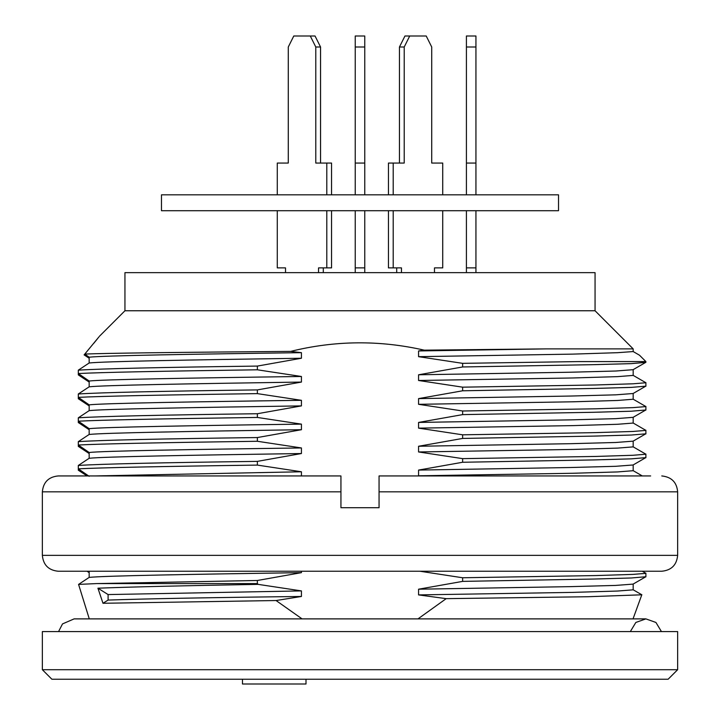 <?xml version="1.0" encoding="UTF-8"?>
<svg xmlns="http://www.w3.org/2000/svg" width="720" height="720" viewBox="0 0 720 720"><rect width="100%" height="100%" fill="white"/><g stroke="black" fill="none" stroke-linecap="round" stroke-linejoin="round"><path stroke-width="1.08" d="M633.177 470.709L617.544 471.933L572.868 473.265L418.572 475.794L418.572 470.079L462.636 462.258L462.636 458.64L418.572 451.962L418.572 446.256L462.636 438.435L462.636 434.817L418.572 428.139L418.572 422.433L462.636 414.612L462.636 410.994L418.572 404.316L418.572 398.61L462.636 390.789L462.636 387.171L418.572 380.493L418.572 374.787L462.636 366.966L462.636 363.348L418.572 356.67L418.572 350.964L424.278 350.163C379.611 339.993 335.079 340.407 290.664 351.387L301.428 352.665L301.428 358.245L257.364 366.084L257.364 369.801L301.428 376.488L301.428 382.068L257.364 389.907L257.364 393.624L301.428 400.311L301.428 405.891L257.364 413.73L257.364 417.447L301.428 424.134L301.428 429.714L257.364 437.553L257.364 441.27L301.428 447.957L301.428 453.537L257.364 461.376C159.903 462.645 100.224 464.004 78.309 465.462L78.309 470.196L87.048 475.938M257.364 437.553C159.903 438.822 100.224 440.181 78.309 441.639L78.309 446.373L89.163 453.528M257.364 413.73C159.903 414.999 100.224 416.358 78.309 417.816L78.309 422.55L89.163 429.705M257.364 389.907C159.903 391.176 100.224 392.535 78.309 393.993L78.309 398.727L89.163 405.882M257.364 366.084C159.903 367.344 100.224 368.712 78.309 370.17L78.309 374.904L89.163 382.059M86.058 352.584L84.105 354.879L89.163 358.236M93.6 343.521L97.488 338.733M99.027 336.807L84.762 354.105C100.944 353.196 185.04 352.251 290.664 351.387M301.428 352.665C191.358 354.141 102.555 355.662 89.163 357.201L84.762 354.105M89.163 357.201L89.163 362.997C102.636 361.431 191.097 359.874 301.428 358.245M78.309 370.17L89.163 362.997M301.428 376.488C191.664 377.955 102.15 379.494 89.163 381.024L78.309 373.545C100.224 372.393 159.903 371.151 257.364 369.801M89.163 381.024L89.163 386.82C102.537 385.254 191.367 383.697 301.428 382.068M78.309 393.993L89.163 386.82M301.428 400.311C191.16 401.787 102.654 403.317 89.163 404.847L78.309 397.368C100.224 396.216 159.903 394.974 257.364 393.624M89.163 404.847L89.163 410.643C102.123 409.077 191.7 407.511 301.428 405.891M78.309 417.816L89.163 410.643M301.428 424.134C191.448 425.61 102.456 427.14 89.163 428.67L78.309 421.191C100.224 420.039 159.903 418.797 257.364 417.447M89.163 428.67L89.163 434.466C102.645 432.9 191.169 431.343 301.428 429.714M78.309 441.639L89.163 434.466M301.428 447.957C191.673 449.424 102.159 450.972 89.163 452.493L78.309 445.014C100.224 443.862 159.903 442.62 257.364 441.27M89.163 452.493L89.163 458.289C102.447 456.723 191.466 455.166 301.428 453.537M78.309 465.462L89.163 458.289M89.163 476.316L78.309 468.837C100.224 467.694 159.903 466.443 257.364 465.093L257.364 461.376M94.554 571.239L88.641 571.239M89.163 571.608L89.163 577.404C102.753 575.838 191.205 574.281 301.428 572.652L301.428 571.239M301.428 572.652L257.364 580.491L257.364 583.587L96.516 583.587L78.57 584.406L89.163 577.404M78.57 584.406L89.28 618.885M87.048 571.239L89.163 572.652M301.428 475.938L301.428 471.78L257.364 465.093M257.364 583.587L258.156 584.37L301.428 590.904L301.428 596.475L276.066 600.534L302.076 618.885M417.978 618.885L446.193 598.653L418.572 594.909L418.572 589.203L462.636 581.382L462.636 577.764L419.949 571.239M462.636 366.966L593.703 364.662L631.242 363.636L645.678 362.376M639.603 355.311L645.885 361.584L578.511 361.584L462.636 363.348M462.636 390.789L593.802 388.458L631.359 387.387L645.795 386.172M645.885 382.761L633.015 383.796L595.8 384.975L462.636 387.171M462.636 414.612L593.793 412.281L631.35 411.21L645.795 409.995M645.885 406.584L633.015 407.628L595.8 408.798L462.636 410.994M462.636 438.435L593.793 436.104L631.35 435.033L645.795 433.818M645.885 430.407L633.015 431.451L595.8 432.621L462.636 434.817M462.636 462.258L593.793 459.927L631.35 458.856L645.795 457.641M645.885 454.23L633.015 455.274L595.8 456.444L462.636 458.64M462.636 581.382L593.793 579.042L631.35 577.98L645.795 576.756M645.885 573.354L633.015 574.389L595.8 575.568L462.636 577.764M124.938 310.761L124.938 272.646L595.062 272.646L595.062 310.761L124.938 310.761L99.531 336.177M595.062 310.761L633.177 348.885L546.102 348.885L418.572 350.964M424.278 350.163L546.102 348.885M641.799 594.801L587.709 596.736L446.193 598.653M258.156 584.37C183.582 585.675 130.167 586.953 97.929 588.195L102.987 603.279L276.066 600.534M257.364 580.491L96.516 583.587M301.428 471.78L94.581 475.938M301.428 596.475C211.482 597.528 147.042 598.725 108.099 600.075L102.987 603.279M301.428 590.904L108.099 594.567L97.929 588.195M108.099 600.075L108.099 594.567M418.572 594.909L572.868 592.38L617.454 591.048L633.177 589.833M633.078 584.109L615.654 585.423L570.645 586.638L418.572 589.203M418.572 356.67L572.778 354.123L617.661 352.683L633.141 351.567M418.572 380.493L572.868 377.973L617.472 376.641L633.177 375.417M633.087 369.693L615.843 371.016L570.618 372.222L418.572 374.787M633.078 464.985L615.636 466.308L570.645 467.514L418.572 470.079M418.572 451.962L572.868 449.442L617.517 448.11L633.177 446.886M633.087 441.162L615.753 442.485L570.636 443.691L418.572 446.256M418.572 428.139L572.868 425.619L617.454 424.287L633.177 423.063M633.078 417.339L615.699 418.662L570.636 419.868L418.572 422.433M633.078 393.516L615.654 394.839L570.645 396.045L418.572 398.61M418.572 404.316L572.868 401.796L617.634 400.464L633.177 399.24M282.033 267.885L285.525 267.885L285.525 272.646M310.284 36L315.783 47.007L320.553 47.007L315.045 36L293.778 36L288.279 47.007L288.279 163.062L282.033 163.062M437.967 267.885L434.475 267.885L434.475 272.646M409.716 36L404.217 47.007L399.447 47.007L404.955 36L426.222 36L431.721 47.007L431.721 163.062L437.967 163.062M396.702 267.885L396.702 272.646M388.449 210.708L388.449 267.885L401.463 267.885L401.463 272.646M431.721 163.062L442.728 163.062L442.728 194.823M404.217 47.007L404.217 163.062L393.21 163.062L393.21 194.823M393.21 210.708L393.21 267.885M442.728 210.708L442.728 267.885L434.475 267.885M388.449 194.823L388.449 163.062L393.21 163.062M399.447 47.007L399.447 163.062M355.239 210.708L355.239 272.646M355.239 267.885L364.761 267.885L364.761 272.646M364.761 47.007L355.239 47.007L355.239 36L364.761 36L364.761 194.823M364.761 210.708L364.761 267.885M355.239 47.007L355.239 163.062L364.761 163.062M355.239 163.062L355.239 194.823M277.272 210.708L277.272 267.885L285.525 267.885M288.279 163.062L277.272 163.062L277.272 194.823M326.79 210.708L326.79 267.885L318.537 267.885L318.537 272.646M315.783 47.007L315.783 163.062L326.79 163.062L326.79 194.823M331.551 210.708L331.551 267.885L326.79 267.885M326.79 163.062L331.551 163.062L331.551 194.823M320.553 47.007L320.553 163.062M323.298 267.885L323.298 272.646M466.416 210.708L466.416 272.646M466.416 267.885L475.938 267.885L475.938 272.646M475.938 47.007L466.416 47.007L466.416 36L475.938 36L475.938 194.823M475.938 210.708L475.938 267.885M466.416 47.007L466.416 194.823M466.416 163.062L475.938 163.062M161.469 210.708L558.531 210.708L558.531 194.823L161.469 194.823L161.469 210.708M630.324 631.584L635.841 622.458L645.885 618.885L655.929 622.458L661.446 631.584M677.646 631.584L42.354 631.584L42.354 669.708L677.646 669.708L677.646 631.584M677.646 669.708L668.115 679.239L51.885 679.239L42.354 669.708M306 679.239L306 684L242.469 684L242.469 679.239M340.938 484.938L340.938 491.274M340.938 483.39L340.938 475.938L58.239 475.938L340.938 475.938L340.938 491.823L42.354 491.823L42.354 555.354C43.29 565.002 48.591 570.294 58.239 571.239L661.761 571.239C671.409 570.294 676.71 565.002 677.646 555.354L42.354 555.354M650.646 475.938L379.062 475.938L379.062 483.066M340.938 491.823L340.938 507.708L379.062 507.708L379.062 475.938M650.646 571.239L69.354 571.239M379.062 490.77L379.062 484.434M661.761 475.938C671.499 476.973 676.791 482.265 677.646 491.823L379.062 491.823M632.934 470.529L642.294 475.938M645.885 361.584L645.885 362.304M645.885 382.581L645.885 386.253M645.885 406.404L645.885 410.076M645.885 430.227L645.885 433.899M645.885 454.05L645.885 457.722M645.885 573.174L645.885 576.837M633.033 618.885L641.844 594.675M641.511 594.603L632.934 589.644M632.934 584.19L645.489 576.936M633.177 584.091L633.177 589.734M633.051 351.477L639.315 355.104M633.177 348.885L633.177 351.567M645.489 382.5L632.934 375.237M645.705 362.403L632.934 369.783M633.177 369.684L633.177 375.327M645.489 573.084L642.294 571.239M632.934 465.075L645.489 457.812M633.177 464.976L633.177 470.619M645.489 453.969L632.934 446.706M632.934 441.252L645.489 433.989M633.177 441.153L633.177 446.796M645.489 430.146L632.934 422.883M632.934 417.429L645.489 410.166M633.177 417.33L633.177 422.973M633.177 393.507L633.177 399.15M632.934 393.606L645.489 386.343M645.489 406.323L632.934 399.06M58.554 631.584L62.523 623.907L74.115 618.885L645.885 618.885M677.646 491.823L677.646 555.354M42.354 491.823C43.29 482.175 48.591 476.883 58.239 475.938"/></g></svg>
